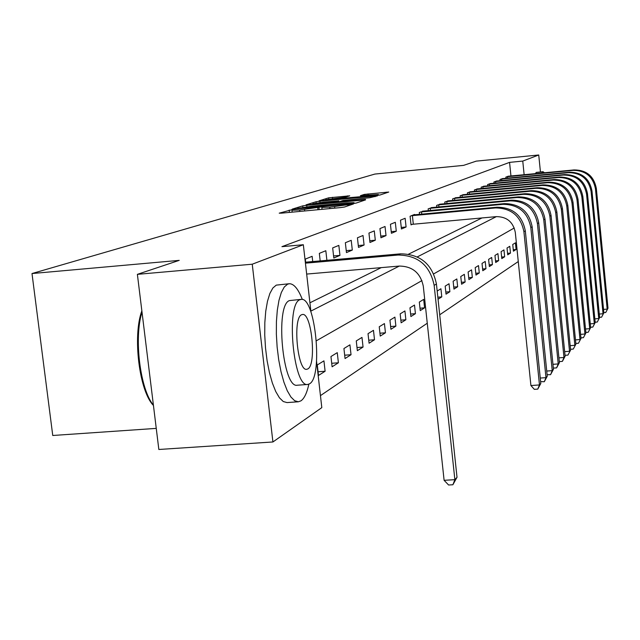 <?xml version="1.0" encoding="UTF-8"?>
<svg xmlns="http://www.w3.org/2000/svg" width="640" height="640" viewBox="0 0 640 640"><rect width="100%" height="100%" fill="white"/><g stroke="black" fill="none" stroke-linecap="round" stroke-linejoin="round"><path stroke-width="0.96" d="M292.032 209.672L279.216 213.168L281.504 213.152L340.36 207.608L344.504 207.008L353.456 203.968L329.768 207.16L321.84 207.408L323.472 206.808L321.76 206.856L299.704 210L291.968 210.24L293.712 209.616L292.032 209.672M349.736 195.816L328.704 197.824L319.04 200.84L376.336 195.512L380.144 194.968L388.752 192.048L364.272 194.424L360.392 195.704L378.344 194.504L367.944 196.064L325.608 199.736L345.848 197.056L349.736 195.816M316.568 361.36L321.808 407.632L272.92 441.968L158.84 449.48L137.384 274.344L179.224 260.368L32 273.544L374.888 174.064L463.56 165.376L476.232 161.136L538.736 154.992L540.44 171.96M137.384 274.344L252.248 264.208L303.336 244.728L310.864 311.112L399.312 266.064M510.952 175.992L509.568 162.376L281.936 246.656L303.336 244.728M509.568 162.376L522.76 161.08L538.736 154.992M306.728 205.304L302.744 205.872L292.208 209.136L294.472 209.12L352.064 203.672L356.104 203.088L365.6 199.864L306.728 205.304L306.888 206.704M306.008 204.856L316.04 201.752L319.912 201.2L377.456 195.864L369.712 197.736L343.128 200.448L340.32 201.376L342.728 201.296L365.448 199.4L306.024 204.96M309.92 302.8L381.264 267.624M408.576 254.152L482.008 217.936M305.648 262.184L305.296 259.104L312.128 256.312L312.72 261.56M320.184 260.904L319.336 253.368L325.824 250.712L326.896 260.312M333.8 258.024L339.952 255.384L338.84 245.392L332.672 247.912L333.8 258.024M346.448 252.592L352.304 250.08L351.224 240.328L345.352 242.728L346.448 252.592M358.496 247.424L364.08 245.024L363.024 235.496L357.432 237.784L358.496 247.424M369.976 242.488L375.304 240.208L374.288 230.896L368.944 233.08L369.976 242.488M380.944 237.784L386.024 235.6L385.032 226.496L379.936 228.584L380.944 237.784M391.416 233.288L396.28 231.2L395.312 222.296L390.432 224.288L391.416 233.288M401.432 228.984L406.08 226.992L405.144 218.272L400.48 220.184L401.432 228.984M414.608 214.832L414.56 214.424L410.096 216.256L411.016 224.872L412.24 224.344M419.504 214.376L419.304 212.488L423.632 211.12M428.336 210.688L428.136 208.872L432.296 207.56M436.808 207.144L436.624 205.408L440.608 204.144M444.944 203.744L444.768 202.072L448.6 200.864M452.768 200.472L452.6 198.872L456.288 197.704M460.304 197.328L460.144 195.784L463.688 194.664M467.552 194.304L467.4 192.816L470.816 191.736M474.536 191.384L474.392 189.96L477.688 188.92M481.28 188.576L481.136 187.2L484.312 186.2M487.776 185.864L487.64 184.544L490.712 183.568M494.056 183.248L493.92 181.976L496.888 181.032M500.112 180.728L499.992 179.488L502.856 178.584M505.976 178.288L505.856 177.096L508.624 176.216M320.448 395.624L427.264 323.224M439.704 314.792L518.272 261.544M318.488 375.472L325.112 371.248L323.936 360.856L317.296 364.952L318.488 375.472M332.104 366.792L338.4 362.776L337.264 352.648L330.952 356.536L332.104 366.792M345.048 358.544L351.032 354.728L349.928 344.84L343.928 348.536L345.048 358.544M357.352 350.696L363.056 347.064L361.984 337.408L356.272 340.928L357.352 350.696M369.08 343.216L374.512 339.76L373.472 330.328L368.024 333.68L369.08 343.216M380.256 336.088L385.448 332.784L384.432 323.568L379.24 326.776L380.256 336.088M390.936 329.288L395.888 326.128L394.904 317.12L389.936 320.176L390.936 329.288M401.136 322.784L405.872 319.768L404.92 310.944L400.168 313.872L401.136 322.784M410.896 316.56L415.432 313.672L414.496 305.04L409.952 307.84L410.896 316.56M420.24 310.608L424.584 307.84L423.68 299.384L419.32 302.072L420.24 310.608M438.056 299.248L441.784 296.872L440.92 288.752L437.184 291.056M446.032 294.16L449.88 291.712L449.032 283.752L445.184 286.128L446.032 294.16M453.96 289.112L457.656 286.752L456.832 278.944L453.128 281.232L453.96 289.112M461.584 284.248L465.136 281.984L464.336 274.328L460.768 276.52L461.584 284.248M468.912 279.576L472.336 277.392L471.552 269.872L468.12 271.992L468.912 279.576M475.976 275.072L479.28 272.968L478.512 265.584L475.2 267.624L475.976 275.072M482.784 270.736L485.968 268.704L485.216 261.456L482.024 263.416L482.784 270.736M489.352 266.544L492.424 264.592L491.68 257.464L488.608 259.36L489.352 266.544M495.688 262.512L498.648 260.624L497.928 253.616L494.96 255.448L495.688 262.512M501.8 258.608L504.664 256.784L503.96 249.904L501.088 251.672L501.8 258.608M507.712 254.84L510.48 253.08L509.784 246.304L507.016 248.016L507.712 254.84M513.424 251.2L516.104 249.496L515.424 242.832L512.744 244.488L513.424 251.2M32 273.544L52.752 435.488L156.256 428.384M272.92 441.968L252.248 264.208M514.248 227.976L433.728 273.88M421.944 280.6L316.432 340.752M524.136 174.728L522.76 161.08M417.304 256.896L496.36 216.624C506.864 216.728 513.176 222 515.304 232.44L530.912 385.544L539.472 384.944L523.912 231.672C520.728 215.992 511.24 208.08 495.448 207.944L412.392 215.624L413.32 224.216L496.344 216.632M325.112 371.248L318.072 371.768M338.4 362.776L331.712 363.28M351.032 354.728L344.672 355.208M363.056 347.064L357 347.528M374.512 339.76L368.744 340.2M385.448 332.784L379.944 333.216M395.888 326.128L390.632 326.544M405.872 319.768L400.848 320.168M415.432 313.672L410.624 314.056M424.584 307.84L419.976 308.208M441.784 296.872L437.832 297.192M449.88 291.712L445.808 292.048M457.656 286.752L453.744 287.08M465.136 281.984L461.376 282.296M472.336 277.392L468.72 277.696M479.28 272.968L475.792 273.264M485.968 268.704L482.608 268.992M492.424 264.592L489.176 264.872M498.648 260.624L495.52 260.888M504.664 256.784L501.64 257.048M510.48 253.08L507.56 253.336M516.104 249.496L513.28 249.744M339.952 255.384L333.568 255.944M352.304 250.08L346.232 250.616M364.08 245.024L358.288 245.544M375.304 240.208L369.784 240.704M386.024 235.6L380.752 236.08M396.28 231.2L391.24 231.656M406.08 226.992L401.264 227.432M297.64 208.408L349.68 203.616L354 202.656L346.072 202.912L311.872 206.16L297.64 208.408M323.632 202.12L312.832 203.752L319.144 203.536L332.128 202.304L338.896 200.816L323.632 202.12M306.664 274.072L399.296 266.064C412.544 266.264 420.544 273.008 423.304 286.272L444.104 480.312L454.872 479.672L434.152 285.368C430.016 265.424 417.992 255.312 398.104 255.032L305.432 263.168M457.016 477.28L452.888 484.752L454.872 479.672L457.016 477.28L436.432 284.008C432.312 264.176 420.36 254.12 400.568 253.84L305.32 262.216M452.888 484.752L448.592 485.008L444.104 480.312M153.44 405.44C139.304 391.36 132.456 336.024 141.856 310.832M142.008 312.088C133.768 337.992 140.128 389.44 153.408 405.152M302.328 299.464C298.32 289.136 294.048 283.888 289.528 283.72L287.6 284.16L284.248 287.04L281.328 292.504L278.976 300.352L277.304 310.232L276.416 321.696L276.36 334.192L277.136 347.112L278.712 359.824L281.008 371.696L283.904 382.16L287.256 390.728L290.904 397L294.664 400.728L298.36 401.784L300.952 400.84C304.328 398.464 306.96 392.904 308.856 384.184M288.936 283.768L276.264 285.128L272.856 288.008L269.872 293.472L267.464 301.312L265.752 311.184L264.824 322.632L264.744 335.112L265.512 348.016L267.096 360.704L269.416 372.56L272.352 383.008L275.752 391.56L279.448 397.816L283.272 401.536L287.032 402.584L298.36 401.784M307.736 384.456L309.504 383.832C323.184 377.048 315.504 297.088 301.352 299.36L299.92 299.712C285.624 303.928 293.408 388.104 307.736 384.456L297.296 385.216C282.72 388.88 274.928 304.816 289.48 300.584L301.008 299.384M307.808 368.936C316.696 364.848 311.728 312.848 302.592 314.464L301.632 314.728C292.488 317.744 297.496 371.496 306.704 369.304L307.808 368.936M544.424 172.776L543.056 171.712L541.696 173.04M542.848 171.728L536.288 172.4L535.272 173.656M411.32 215.752L412.392 215.624M540.8 383.456L537.76 389.112L539.472 384.944L540.8 383.456L525.312 230.832C522.144 215.216 512.696 207.344 496.976 207.208L413.36 214.92M413.32 224.216L410.976 224.496M537.76 389.112L534.336 389.352L530.912 385.544M420.48 212.008L421.528 211.88L421.776 214.168M540.248 378.056L545.984 377.648L530.808 227.544C527.696 212.192 518.4 204.456 502.936 204.328L421.528 211.88M547.256 376.224L544.296 381.744L545.984 377.648L547.256 376.224L532.152 226.744C529.056 211.448 519.8 203.744 504.392 203.616L422.432 211.208M544.296 381.744L540.608 381.608M429.264 208.408L430.296 208.288L430.528 210.48M546.736 371.048L552.24 370.648L537.416 223.592C534.376 208.552 525.272 200.976 510.112 200.856L430.296 208.288M553.456 369.28L550.568 374.672L552.24 370.648L553.456 369.28L538.712 222.816C535.68 207.84 526.608 200.296 511.504 200.176L431.144 207.648M550.568 374.672L547.104 374.712M437.704 204.96L438.712 204.84L438.936 206.944M552.952 364.32L558.232 363.936L543.76 219.792C540.784 205.056 531.864 197.632 516.992 197.528L438.712 204.84M559.408 362.624L556.592 367.888L558.232 363.936L559.408 362.624L545 219.056C542.032 204.376 533.144 196.984 518.336 196.872L439.504 204.224M556.592 367.888L553.336 368.088M445.808 201.648L446.8 201.528L447.008 203.544M558.928 357.856L563.992 357.48L549.856 216.152C546.936 201.704 538.192 194.432 523.608 194.328L446.8 201.528M565.12 356.224L562.376 361.376L563.992 357.48L565.12 356.224L551.048 215.44C548.144 201.048 539.424 193.8 524.896 193.704L447.544 200.936M562.376 361.376L559.304 361.6M453.6 198.464L454.576 198.344L454.776 200.28M564.664 351.64L569.536 351.28L555.712 212.648C552.856 198.48 544.272 191.344 529.96 191.256L454.576 198.344M570.616 350.064L567.936 355.104L570.616 350.064L556.856 211.96C554.008 197.848 545.464 190.744 531.2 190.648L455.272 197.776M567.936 355.104L565.032 355.32M461.104 195.392L462.056 195.28L462.248 197.144M570.176 345.664L574.864 345.312L561.344 209.28C558.544 195.376 550.12 188.384 536.072 188.296L462.056 195.28M575.904 344.144L573.288 349.072L575.904 344.144L562.448 208.616C559.656 194.768 551.264 187.808 537.272 187.72L462.704 194.736M573.288 349.072L570.536 349.28M468.328 192.44L469.256 192.328L469.448 194.12M575.488 339.904L580 339.56L566.768 206.032C564.024 192.392 555.752 185.528 541.96 185.448L469.256 192.328M581 338.44L578.44 343.264L581 338.44L567.824 205.4C565.096 191.808 556.856 184.976 543.112 184.888L469.872 191.808M578.44 343.264L575.84 343.464M475.288 189.592L476.2 189.488L476.384 191.208M580.6 334.36L584.944 334.024L571.992 202.912C569.296 189.52 561.184 182.784 547.632 182.704L476.2 189.488M585.912 332.944L583.408 337.672L585.912 332.944L573.008 202.296C570.328 188.952 562.24 182.248 548.736 182.168L476.776 188.984M583.408 337.672L580.944 337.856M482 186.848L482.896 186.744L483.064 188.408M585.52 329.008L589.712 328.688L577.024 199.896C574.384 186.744 566.408 180.136 553.096 180.064L482.896 186.744M590.64 327.64L588.192 332.272L590.64 327.64L578.008 199.312C575.384 186.2 567.432 179.616 554.168 179.544L483.432 186.264M588.192 332.272L585.864 332.456M488.472 184.2L489.352 184.096L489.52 185.704M590.272 323.848L594.312 323.536L581.88 196.992C579.288 184.072 571.456 177.576 558.368 177.512L489.352 184.096M595.208 322.528L592.816 327.072L595.208 322.528L582.832 196.424C580.248 183.552 572.44 177.08 559.4 177.016L489.864 183.632M592.816 327.072L590.6 327.24M494.728 181.648L495.592 181.544L495.752 183.088M594.848 318.872L598.752 318.568L586.568 194.192C584.024 181.488 576.32 175.112 563.456 175.048L495.592 181.544M599.624 317.592L597.272 322.04L599.624 317.592L587.48 193.64C584.952 180.984 577.28 174.632 564.456 174.568L496.064 181.096M597.272 322.04L595.176 322.208M500.768 179.176L501.616 179.072L501.768 180.568M599.272 314.056L603.04 313.76L591.096 191.48C588.6 179 581.024 172.728 568.376 172.672L501.616 179.072M603.88 312.816L601.584 317.184L603.88 312.816L591.976 190.952C589.496 178.512 581.944 172.264 569.336 172.208L502.064 178.648M601.584 317.184L599.6 317.344M506.608 176.784L507.44 176.688L507.592 178.128M603.544 309.408L607.184 309.12L595.464 188.864C593.016 176.592 585.568 170.432 573.12 170.376L507.44 176.688M608 308.208L605.744 312.496L608 308.208L596.328 188.352C593.88 176.12 586.456 169.976 574.056 169.928L507.856 176.272M605.744 312.496L603.864 312.64M289.432 212.408L289.168 210.08M348.976 205.496L348.856 204.432M319.16 209.608L318.904 207.272M299.872 211.424L299.704 210M304.704 210.968L304.544 209.544M317.928 209.72L317.696 207.656M329.928 208.592L329.768 207.16M334.792 208.128L334.632 206.696M347.832 205.88L347.72 204.816M363.216 200.688L363.136 199.952M302.896 207.24L302.744 205.872M352.544 203.624L352.496 203.216M353.752 203.488L353.68 202.816M316.184 203.024L316.04 201.752M320.056 202.504L319.912 201.2M375.112 196.672L375.032 195.952M336.112 202.184L336.064 201.744M338.912 201.92L338.792 200.864M364.392 195.456L364.272 194.424M368.152 195.096L368.016 193.896M386.44 192.848L386.36 192.144M328.84 199.04L328.704 197.824M332.608 198.536L332.472 197.296M347.584 196.496L347.52 195.856M398.104 255.032L400.568 253.84M434.152 285.368L436.432 284.008M495.448 207.944L496.976 207.208M523.912 231.672L525.312 230.832M502.936 204.328L504.392 203.616M530.808 227.544L532.152 226.744M510.112 200.856L511.504 200.176M537.416 223.592L538.712 222.816M516.992 197.528L518.336 196.872M543.76 219.792L545 219.056M523.608 194.328L524.896 193.704M549.856 216.152L551.048 215.44M529.96 191.256L531.2 190.648M555.712 212.648L556.856 211.96M536.072 188.296L537.272 187.72M561.344 209.28L562.448 208.616M541.96 185.448L543.112 184.888M566.768 206.032L567.824 205.4M547.632 182.704L548.736 182.168M571.992 202.912L573.008 202.296M553.096 180.064L554.168 179.544M577.024 199.896L578.008 199.312M558.368 177.512L559.4 177.016M581.88 196.992L582.832 196.424M563.456 175.048L564.456 174.568M586.568 194.192L587.48 193.64M568.376 172.672L569.336 172.208M591.096 191.48L591.976 190.952M573.12 170.376L574.056 169.928M595.464 188.864L596.328 188.352M292.184 212.144L291.968 210.296M322.056 209.328L321.848 207.464M354.08 203.44L354 202.656M312.904 204.392L312.832 203.8M339.016 201.912L338.896 200.816M325.68 200.344L325.616 199.776M378.432 195.272L378.344 194.504"/></g></svg>
